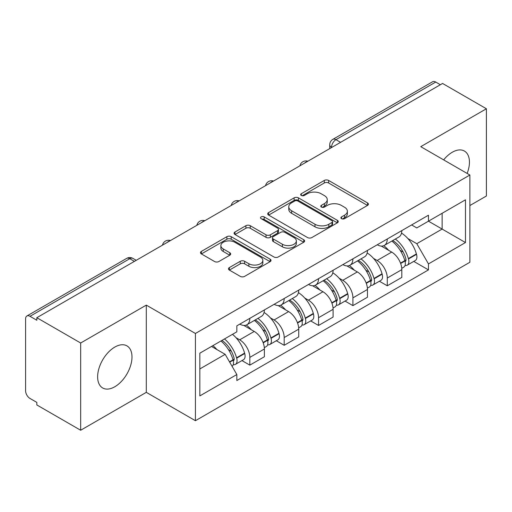<?xml version="1.0" encoding="UTF-8"?>
<svg xmlns="http://www.w3.org/2000/svg" width="512" height="512" viewBox="0 0 512 512"><rect width="100%" height="100%" fill="white"/><g stroke="black" fill="none" stroke-linecap="round" stroke-linejoin="round"><path stroke-width="0.77" d="M341.523 218.675A2.138 1.235 0 0 0 344.55 218.675L367.526 205.414A3.059 1.766 0 0 0 368.422 204.166A3.059 1.766 0 0 0 367.526 202.918L328.608 180.448A3.059 1.766 0 0 0 324.282 180.448L301.312 193.709A2.138 1.235 0 0 0 300.685 194.586A2.138 1.235 0 0 0 301.312 195.456A2.138 1.235 0 0 0 304.339 195.456L307.309 193.741A9.786 5.651 0 0 1 321.146 193.741L324.39 195.616A9.786 5.651 0 0 1 327.258 199.61A9.786 5.651 0 0 1 324.39 203.603L321.421 205.318A2.138 1.235 0 0 0 320.794 206.195A2.138 1.235 0 0 0 321.421 207.066A2.138 1.235 0 0 0 324.448 207.066L327.418 205.35A9.786 5.651 0 0 1 341.254 205.35L344.499 207.226A9.786 5.651 0 0 1 347.366 211.219A9.786 5.651 0 0 1 344.499 215.213L341.523 216.928A2.138 1.235 0 0 0 340.896 217.798A2.138 1.235 0 0 0 341.523 218.675L341.523 216.928M114.81 386.758A24.294 14.029 120 0 0 130.682 365.35A24.294 14.029 120 0 0 126.957 345.875A24.294 14.029 120 0 0 114.81 347.078A24.294 14.029 120 0 0 98.938 368.493A24.294 14.029 120 0 0 102.662 387.962A24.294 14.029 120 0 0 114.81 386.758M467.136 173.434A24.294 14.029 120 0 0 464.41 151.053A24.294 14.029 120 0 0 452.256 152.256A24.294 14.029 120 0 0 443.661 159.885M229.37 267.578A3.059 1.766 0 0 0 228.474 268.826A3.059 1.766 0 0 0 229.37 270.074L240.288 276.378A3.059 1.766 0 0 0 244.608 276.378L270.125 261.645A3.059 1.766 0 0 0 271.021 260.397A3.059 1.766 0 0 0 270.125 259.149L231.206 236.678A3.059 1.766 0 0 0 226.88 236.678L201.37 251.411A3.059 1.766 0 0 0 200.474 252.659A3.059 1.766 0 0 0 201.37 253.907L214.56 261.523A3.059 1.766 0 0 0 218.88 261.523L229.798 255.219A3.059 1.766 0 0 0 230.694 253.971A3.059 1.766 0 0 0 229.798 252.723L223.258 248.947A8.179 4.723 0 0 1 220.864 245.606A8.179 4.723 0 0 1 225.914 241.242A8.179 4.723 0 0 1 234.829 242.266L260.448 257.062A8.179 4.723 0 0 1 262.842 260.397A8.179 4.723 0 0 1 257.792 264.762A8.179 4.723 0 0 1 248.883 263.738L244.608 261.274A3.059 1.766 0 0 0 240.288 261.274L229.37 267.578L229.37 270.074M195.424 333.472L146.304 305.114L80.666 343.008L36.832 317.702L442.566 83.456L486.4 108.762L420.762 146.662L469.882 175.021L195.424 333.472L195.424 420.71L469.882 262.259L469.882 175.021M307.526 237.555A3.059 1.766 0 0 0 311.853 237.555L337.363 222.829A3.059 1.766 0 0 0 338.259 221.574A3.059 1.766 0 0 0 337.363 220.326L298.445 197.862A3.059 1.766 0 0 0 294.125 197.862L268.608 212.589A3.059 1.766 0 0 0 267.712 213.837A3.059 1.766 0 0 0 268.608 215.085L307.526 237.555M262.003 219.136A2.138 1.235 0 0 1 264.179 219.437L264.179 216.896L303.744 239.738A3.059 1.766 0 0 1 304.64 240.986A3.059 1.766 0 0 1 303.744 242.234L278.234 256.966A3.059 1.766 0 0 1 273.907 256.966L234.989 234.496L234.989 232A3.059 1.766 0 0 0 234.093 233.248A3.059 1.766 0 0 0 234.989 234.496M234.989 232L245.907 225.696A3.059 1.766 0 0 1 250.234 225.696L266.016 234.81A3.059 1.766 0 0 0 270.342 234.81L277.581 230.63A3.059 1.766 0 0 0 278.477 229.376A3.059 1.766 0 0 0 277.581 228.128L261.152 218.643A2.138 1.235 0 0 1 260.525 217.773A2.138 1.235 0 0 1 261.843 216.627A2.138 1.235 0 0 1 264.179 216.896M80.666 343.008L80.666 430.253L36.832 404.947L36.832 402.4L30.003 398.458A6.227 3.597 -120 0 1 25.6 390.829L25.6 318.848A6.227 3.597 -120 0 1 26.893 315.994L126.669 258.387A6.227 3.597 60 0 1 129.786 258.694L30.003 316.307A6.227 3.597 -120 0 0 26.893 315.994M469.882 205.542L486.4 196.006L486.4 108.762M80.666 430.253L146.304 392.352L195.424 420.71M36.832 317.702L36.832 320.25L30.003 316.307M340.582 142.336L335.955 139.667A6.227 3.597 60 0 0 332.845 139.36L432.621 81.747A6.227 3.597 60 0 1 435.738 82.054L335.955 139.667A6.227 3.597 120 0 0 331.552 147.296L331.552 147.552M440.365 84.73L435.738 82.054M387.277 238.989A14.33 8.275 60 0 1 384.314 245.421L398.848 237.024A14.33 8.275 -120 0 0 401.818 230.592M373.485 258.362L377.146 260.48A14.33 8.275 60 0 1 387.277 278.029L401.818 269.632A14.33 8.275 -120 0 0 391.686 252.083L381.28 246.08M401.818 269.632L401.818 277.395L387.277 285.786L379.398 281.235M384.314 245.421A14.33 8.275 60 0 1 377.261 244.774M387.277 278.029L387.277 285.786M352.915 258.822A14.33 8.275 60 0 1 349.952 265.254L364.486 256.864A14.33 8.275 -120 0 0 367.456 250.432M345.037 301.075L352.915 305.626L367.456 297.229L367.456 289.472A14.33 8.275 -120 0 0 357.325 271.923L346.918 265.914M349.952 265.254A14.33 8.275 60 0 1 342.893 264.608M339.123 278.202L342.784 280.314A14.33 8.275 60 0 1 352.915 297.869L352.915 305.626M318.554 278.662A14.33 8.275 60 0 1 315.59 285.094L330.125 276.704A14.33 8.275 -120 0 0 333.094 270.272M310.675 320.909L318.554 325.466L333.094 317.069L333.094 309.312A14.33 8.275 -120 0 0 322.963 291.763L312.557 285.754M315.59 285.094A14.33 8.275 60 0 1 308.531 284.448M304.755 298.042L308.422 300.154A14.33 8.275 60 0 1 318.554 317.702L318.554 325.466M284.192 298.502A14.33 8.275 60 0 1 281.229 304.934L295.763 296.544A14.33 8.275 -120 0 0 298.733 290.106M276.314 340.749L284.192 345.299L298.733 336.909L298.733 329.152A14.33 8.275 -120 0 0 288.602 311.603L278.195 305.594M281.229 304.934A14.33 8.275 60 0 1 274.17 304.288M270.394 317.875L274.061 319.994A14.33 8.275 60 0 1 284.192 337.542L284.192 345.299M249.83 318.342A14.33 8.275 60 0 1 246.867 324.774L261.402 316.378A14.33 8.275 -120 0 0 264.371 309.946M241.952 360.589L249.83 365.139L264.371 356.749L264.371 348.992A14.33 8.275 -120 0 0 254.24 331.437L243.834 325.434M246.867 324.774A14.33 8.275 60 0 1 239.808 324.128M236.032 337.715L239.699 339.834A14.33 8.275 60 0 1 249.83 357.382L249.83 365.139M411.616 224.934L416.794 227.923L465.472 199.814L442.125 213.299L442.125 229.069L416.794 243.693L407.846 238.522M199.834 368.954L225.165 354.33L236.838 374.547L199.834 395.917L199.834 353.184L236.838 331.821L236.838 325.843L428.467 215.206L428.467 221.184L465.472 242.547L428.467 263.91L416.794 243.693M465.472 199.814L465.472 242.547M236.838 374.547L236.838 380.525L428.467 269.888L428.467 263.91M146.304 305.114L146.304 392.352M225.165 354.33L211.507 346.445M413.76 261.395L428.467 269.888M342.381 218.976L344.499 217.754A9.786 5.651 0 0 0 347.366 213.76L347.366 211.219M327.258 199.61L327.258 202.15A9.786 5.651 0 0 1 324.39 206.144L322.272 207.366M367.482 205.434L328.608 182.989A3.059 1.766 0 0 0 324.282 182.989L302.17 195.757M337.325 222.848L298.445 200.403A3.059 1.766 0 0 0 294.125 200.403L268.653 215.11M331.962 222.451A2.138 1.235 0 0 0 332.582 221.574A2.138 1.235 0 0 0 331.962 220.704L297.798 200.979A2.138 1.235 0 0 0 294.771 200.979L291.635 202.79A9.786 5.651 0 0 0 288.768 206.784A9.786 5.651 0 0 0 291.635 210.778L314.989 224.262A9.786 5.651 0 0 0 328.826 224.262L331.962 222.451L331.962 224.992A2.138 1.235 0 0 0 332.582 224.122L332.582 221.574M288.768 206.784L288.768 209.331A9.786 5.651 0 0 0 291.635 213.325L291.635 210.778M331.962 224.992L328.826 226.803A9.786 5.651 0 0 1 314.989 226.803L291.635 213.325M235.027 234.522L245.907 228.243L245.907 225.696M278.477 229.376L278.477 231.923A3.059 1.766 0 0 1 277.581 233.171L270.342 237.35A3.059 1.766 0 0 1 266.016 237.35L250.234 228.243A3.059 1.766 0 0 0 245.907 228.243M264.179 219.437L303.706 242.259M282.394 244.262A8.179 4.723 0 0 0 291.309 245.286A8.179 4.723 0 0 0 296.358 240.928A8.179 4.723 0 0 0 293.958 237.587L284.934 232.378A3.059 1.766 0 0 0 280.608 232.378L273.363 236.557A3.059 1.766 0 0 0 272.474 237.805A3.059 1.766 0 0 0 273.363 239.053L282.394 244.262L282.394 246.81A8.179 4.723 0 0 0 291.309 247.834A8.179 4.723 0 0 0 296.358 243.469L296.358 240.928M272.474 237.805L272.474 240.346A3.059 1.766 0 0 0 273.363 241.594L273.363 239.053M282.394 246.81L273.363 241.594M262.842 260.397L262.842 262.944A8.179 4.723 0 0 1 257.792 267.302A8.179 4.723 0 0 1 248.883 266.278L244.608 263.814A3.059 1.766 0 0 0 240.288 263.814L229.408 270.093M220.864 245.606L220.864 248.147A8.179 4.723 0 0 0 223.258 251.488L223.258 248.947M229.76 255.245L223.258 251.488M270.08 261.67L231.206 239.226A3.059 1.766 0 0 0 226.88 239.226L201.408 253.933M392.685 240.582A19.622 11.328 60 0 1 392.787 240.64A19.622 11.328 60 0 1 405.696 258.253L405.818 258.656A3.814 2.202 60 0 1 405.21 261.651A3.814 2.202 60 0 1 405.126 261.696M391.827 241.082A23.674 13.67 60 0 1 404.838 260.614L404.954 261.018A7.866 4.544 60 0 1 403.712 267.194L401.754 268.326M405.056 265.453A7.866 4.544 -120 0 0 407.238 265.158A7.866 4.544 -120 0 0 408.48 258.982L408.365 258.579A23.674 13.67 -120 0 0 395.354 239.046M401.517 233.107A23.674 13.67 60 0 1 416.403 253.933L416.518 254.342A7.866 4.544 60 0 1 415.277 260.518L407.238 265.158M383.757 245.696A23.674 13.67 60 0 1 388.698 250.362M400.211 250.394L403.226 252.134M358.323 260.422A19.622 11.328 60 0 1 358.426 260.48A19.622 11.328 60 0 1 371.334 278.086L371.456 278.496A3.814 2.202 60 0 1 370.848 281.491A3.814 2.202 60 0 1 370.765 281.536M357.466 260.915A23.674 13.67 60 0 1 370.477 280.448L370.592 280.858A7.866 4.544 60 0 1 369.35 287.034L367.392 288.16M370.694 285.293A7.866 4.544 -120 0 0 372.877 284.998A7.866 4.544 -120 0 0 374.118 278.822L374.003 278.413A23.674 13.67 -120 0 0 360.992 258.88M367.155 252.947A23.674 13.67 60 0 1 382.042 273.773L382.157 274.182A7.866 4.544 60 0 1 380.915 280.358L372.877 284.998M349.395 265.53A23.674 13.67 60 0 1 354.336 270.202M365.85 270.234L368.864 271.974M323.962 280.262A19.622 11.328 60 0 1 324.064 280.314A19.622 11.328 60 0 1 336.973 297.926L337.094 298.336A3.814 2.202 60 0 1 336.486 301.331A3.814 2.202 60 0 1 336.403 301.376M323.104 280.755A23.674 13.67 60 0 1 336.115 300.288L336.23 300.698A7.866 4.544 60 0 1 334.989 306.874L333.03 308M336.333 305.133A7.866 4.544 -120 0 0 338.515 304.838A7.866 4.544 -120 0 0 339.757 298.662L339.642 298.253A23.674 13.67 -120 0 0 326.63 278.72M332.794 272.787A23.674 13.67 60 0 1 347.68 293.613L347.795 294.022A7.866 4.544 60 0 1 346.554 300.198L338.515 304.838M315.034 285.37A23.674 13.67 60 0 1 319.974 290.035M331.488 290.074L334.502 291.814M289.6 300.096A19.622 11.328 60 0 1 289.702 300.154A19.622 11.328 60 0 1 302.611 317.766L302.726 318.17A3.814 2.202 60 0 1 302.125 321.171A3.814 2.202 60 0 1 302.042 321.216M288.742 300.595A23.674 13.67 60 0 1 301.754 320.128L301.869 320.538A7.866 4.544 60 0 1 300.627 326.714L298.669 327.84M301.971 324.973A7.866 4.544 -120 0 0 304.154 324.678A7.866 4.544 -120 0 0 305.395 318.502L305.28 318.093A23.674 13.67 -120 0 0 292.269 298.56M298.432 292.627A23.674 13.67 60 0 1 313.318 313.453L313.434 313.856A7.866 4.544 60 0 1 312.192 320.032L304.154 324.678M280.672 305.21A23.674 13.67 60 0 1 285.613 309.875M297.126 309.907L300.141 311.654M255.238 319.936A19.622 11.328 60 0 1 255.341 319.994A19.622 11.328 60 0 1 268.25 337.606L268.365 338.01A3.814 2.202 60 0 1 267.763 341.005A3.814 2.202 60 0 1 267.68 341.05M254.381 320.435A23.674 13.67 60 0 1 267.392 339.968L267.507 340.371A7.866 4.544 60 0 1 266.266 346.547L264.307 347.68M267.61 344.813A7.866 4.544 -120 0 0 269.792 344.512A7.866 4.544 -120 0 0 271.034 338.336L270.918 337.933A23.674 13.67 -120 0 0 257.907 318.4M264.07 312.461A23.674 13.67 60 0 1 278.957 333.293L279.072 333.696A7.866 4.544 60 0 1 277.83 339.872L269.792 344.512M246.304 325.05A23.674 13.67 60 0 1 251.251 329.715M262.765 329.747L265.779 331.488M221.933 340.422A19.622 11.328 60 0 1 233.888 357.44L234.003 357.85A3.814 2.202 60 0 1 233.402 360.845A3.814 2.202 60 0 1 233.318 360.89M220.941 340.998A23.674 13.67 60 0 1 233.03 359.808L233.146 360.211A7.866 4.544 60 0 1 232.064 366.285M233.248 364.646A7.866 4.544 -120 0 0 235.43 364.352A7.866 4.544 -120 0 0 236.672 358.176L236.557 357.773A23.674 13.67 -120 0 0 224.467 338.963M232.506 334.323A23.674 13.67 60 0 1 244.595 353.126L244.71 353.536A7.866 4.544 60 0 1 243.469 359.712L235.43 364.352M212.902 345.638A23.674 13.67 60 0 1 216.89 349.555M228.397 349.587L231.418 351.328M331.77 147.424L331.552 147.296A6.227 3.597 0 0 1 329.728 144.755L329.728 148.602M284.192 337.542L298.733 329.152M318.554 317.702L333.094 309.312M352.915 297.869L367.456 289.472M249.83 357.382L264.371 348.992M239.699 339.834L254.24 331.437M274.061 319.994L288.602 311.603M308.422 300.154L322.963 291.763M342.784 280.314L357.325 271.923M377.146 260.48L391.686 252.083M307.379 161.51A6.227 3.597 120 0 0 304.627 163.098M273.018 181.344A6.227 3.597 120 0 0 270.266 182.938M238.65 201.184A6.227 3.597 120 0 0 235.904 202.771M204.288 221.024A6.227 3.597 120 0 0 201.542 222.611M169.926 240.864A6.227 3.597 120 0 0 167.181 242.451M134.413 261.37L129.786 258.694A6.227 3.597 120 0 1 132.902 258.387A6.227 6.227 0 0 0 126.669 258.387M344.499 217.754L344.499 215.213M321.421 207.066L321.421 205.318M324.39 206.144L324.39 203.603M301.312 195.456L301.312 193.709M324.282 182.989L324.282 180.448M328.608 182.989L328.608 180.448M367.526 205.414L367.526 202.918M268.608 215.085L268.608 212.589M294.125 200.403L294.125 197.862M298.445 200.403L298.445 197.862M337.363 222.829L337.363 220.326M314.989 226.803L314.989 224.262M328.826 226.803L328.826 224.262M250.234 228.243L250.234 225.696M266.016 237.35L266.016 234.81M270.342 237.35L270.342 234.81M277.581 233.171L277.581 230.63M303.744 242.234L303.744 239.738M240.288 263.814L240.288 261.274M244.608 263.814L244.608 261.274M248.883 266.278L248.883 263.738M229.798 255.219L229.798 252.723M201.37 253.907L201.37 251.411M226.88 239.226L226.88 236.678M231.206 239.226L231.206 236.678M270.125 261.645L270.125 259.149M400.646 263.507L404.954 261.018M408.48 258.982L416.518 254.342M408.365 258.579L416.403 253.933M404.832 260.582L406.003 259.904M400.506 263.117L404.838 260.614M366.285 283.341L370.592 280.858M374.118 278.822L382.157 274.182M374.003 278.413L382.042 273.773M370.47 280.422L371.642 279.744M366.144 282.957L370.477 280.448M331.923 303.181L336.23 300.698M339.757 298.662L347.795 294.022M339.642 298.253L347.68 293.613M336.109 300.262L337.28 299.584M331.782 302.79L336.115 300.288M297.562 323.021L301.869 320.538M305.395 318.502L313.434 313.856M305.28 318.093L313.318 313.453M301.747 320.096L302.918 319.424M297.421 322.63L301.754 320.128M263.2 342.861L267.507 340.371M271.034 338.336L279.072 333.696M270.918 337.933L278.957 333.293M267.386 339.936L268.557 339.258M263.059 342.47L267.392 339.968M229.702 362.195L233.146 360.211M236.672 358.176L244.71 353.536M236.557 357.773L244.595 353.126M233.024 359.776L234.195 359.098M229.498 361.843L233.03 359.808M307.904 161.203A6.227 6.227 0 0 0 299.91 165.818M273.542 181.043A6.227 6.227 0 0 0 265.549 185.658M239.181 200.877A6.227 6.227 0 0 0 231.187 205.498M204.819 220.717A6.227 6.227 0 0 0 196.826 225.331M170.458 240.557A6.227 6.227 0 0 0 162.464 245.171M136.237 260.314L132.902 258.387M332.845 139.36A6.227 6.227 0 0 0 329.728 144.755"/></g></svg>

